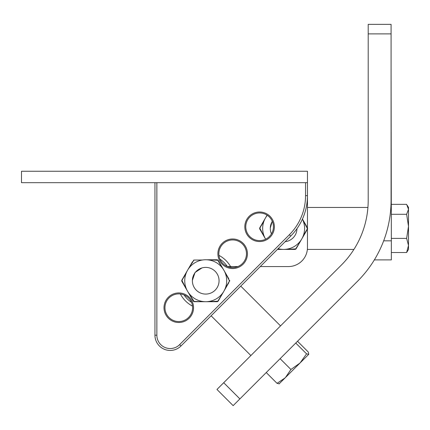 <?xml version="1.0" encoding="UTF-8"?>
<svg xmlns="http://www.w3.org/2000/svg" width="430" height="430" viewBox="0 0 430 430"><rect width="100%" height="100%" fill="white"/><g stroke="black" fill="none" stroke-linecap="round" stroke-linejoin="round"><path stroke-width="0.64" d="M307.461 171.248L21.5 171.248L21.5 182.685L307.461 182.685L307.461 171.248M307.461 182.685L307.461 195.655A57.19 57.19 0 0 1 290.739 236.065L180.992 345.973A15.249 15.249 0 0 1 154.95 335.196L154.95 182.685M178.778 292.943A14.776 14.776 0 0 1 191.576 315.109A14.776 14.776 0 0 1 165.985 315.109A14.776 14.776 0 0 1 178.778 292.943M232.662 238.983A14.776 14.776 0 0 1 245.455 261.144A14.776 14.776 0 0 1 219.864 261.144A14.776 14.776 0 0 1 232.662 238.983M259.602 212.006A14.776 14.776 0 0 1 272.394 234.167A14.776 14.776 0 0 1 246.804 234.167A14.776 14.776 0 0 1 259.602 212.006M156.853 182.685L156.853 335.196A13.346 13.346 0 0 0 179.643 344.629L289.39 234.715A55.287 55.287 0 0 0 305.553 195.655L305.553 182.685M178.778 293.9A13.819 13.819 0 0 0 166.808 314.631A13.819 13.819 0 0 0 190.748 314.631A13.819 13.819 0 0 0 178.778 293.9M232.662 239.94A13.819 13.819 0 0 0 220.692 260.671A13.819 13.819 0 0 0 244.627 260.671A13.819 13.819 0 0 0 232.662 239.94M259.602 212.957A13.819 13.819 0 0 0 247.632 233.689A13.819 13.819 0 0 0 271.572 233.689A13.819 13.819 0 0 0 259.602 212.957M391.08 24.36L391.08 200.332A114.385 114.385 0 0 1 357.577 281.209L233.146 405.64L216.967 389.462L341.398 265.036A91.509 91.509 0 0 0 368.198 200.332L368.198 24.36L391.08 24.36M205.717 294.082A13.346 13.346 0 0 1 194.161 274.066A13.346 13.346 0 0 1 217.274 274.066A13.346 13.346 0 0 1 205.717 294.082M228.83 282.655L218.101 301.231L217.274 301.709L205.717 301.709A20.968 20.968 0 0 1 189.35 267.627A20.968 20.968 0 0 1 225.255 288.358A20.968 20.968 0 0 1 205.717 301.709L194.161 301.709L193.339 301.231L181.777 281.215L181.777 280.263L192.506 261.682M201.966 267.933A13.346 13.346 0 0 1 218.849 278.35A13.346 13.346 0 0 1 206.728 294.045A13.346 13.346 0 0 1 192.382 280.349L195.037 272.491L201.966 267.933M205.717 259.768L217.274 259.768L218.101 260.247L228.83 278.823M194.043 260.037L202.546 260.01L194.043 260.037L189.125 267.541M208.851 301.709L217.811 301.199L222.315 293.937M225.449 288.508L229.486 280.978L225.449 272.969M222.315 267.541L217.811 260.279L208.851 259.768M185.991 272.969L181.954 280.5L185.991 288.508M189.125 293.937L194.043 301.441L202.584 301.709M214.086 301.452L211.35 301.462M229.658 281.215L229.658 280.263L229.658 281.215L229.486 280.978L226.68 285.885M217.392 260.037L218.101 260.247L217.811 260.279L220.654 265.159M197.252 260.026L199.697 260.016M183.546 277.715L184.76 275.592M194.043 301.441L193.339 301.231L193.629 301.199L190.786 296.318M181.954 280.5L181.954 280.978M217.392 301.441L217.811 301.199M193.629 260.279L193.339 260.247M279.263 383.786L277.06 383.345L285.316 377.739L290.922 369.477L300.065 362.99L306.558 353.847L308.762 354.288L308.326 352.079L297.517 341.269M306.558 353.847L295.749 343.038M308.762 354.288L279.059 383.899M290.922 369.477L280.113 358.674M277.06 383.345L266.251 372.536M260.279 266.568L288.396 266.568A19.065 19.065 0 0 0 307.461 247.503L307.461 229.104M307.461 227.771L307.461 195.655L305.553 195.655M227.465 266.568L237.854 266.568M302.419 219.128A20.968 20.968 0 0 1 278.145 248.68M265.638 239.209A20.968 20.968 0 0 1 267.261 215.328A20.968 20.968 0 0 1 267.293 215.296M296.974 228.663A13.346 13.346 0 0 1 285.112 241.703A13.346 13.346 0 0 0 296.974 228.663M272.319 221.364A13.346 13.346 0 0 0 271.448 233.893A13.346 13.346 0 0 1 270.293 228.05L272.244 221.197M265.471 238.924L259.693 228.916L259.693 227.964L267.084 215.156M306.74 230.356L296.012 248.932L295.19 249.411L277.414 249.411M302.44 219.08L306.74 226.524M286.767 249.411L295.722 248.9L300.226 241.638M303.36 236.21L307.396 228.679L303.36 220.671M263.902 220.671L259.865 228.196L263.902 236.21M277.662 249.163L280.494 249.411M292.099 249.153L289.653 249.163M307.568 228.916L307.568 227.964L307.568 228.916L307.396 228.679L304.026 234.565M261.456 225.417L262.671 223.294M259.865 228.196L259.865 228.679M295.302 249.142L295.722 248.9M406.629 252.534L408.5 245.455L408.5 249.411L406.629 252.534L391.343 252.534M406.629 238.381L408.5 226.336L408.5 245.455L406.629 238.381L391.343 238.381M407.328 205.443L408.5 207.47L408.5 226.336L406.629 214.285L408.5 209.319L406.629 204.347L391.343 204.347M406.629 214.285L391.343 214.285M383.667 240.832L391.343 240.832L391.08 69.257M391.343 240.832L391.343 259.892L374.342 259.892M290.739 236.065L289.39 234.715M180.992 345.973L179.643 344.629M154.95 335.196L156.853 335.196M391.08 33.889L368.198 33.889M223.707 382.721L239.886 398.9M231.06 267.487A28.595 28.595 0 0 0 218.934 255.382M180.38 293.991A28.595 28.595 0 0 0 192.506 306.101M227.325 266.509A25.87 25.87 0 0 0 219.918 259.113M184.115 294.969A25.87 25.87 0 0 0 191.522 302.365M211.125 315.797L250.878 355.556M240.757 286.122L280.537 325.897M307.364 249.411L353.922 249.411M307.461 207.47L367.919 207.47"/></g></svg>
